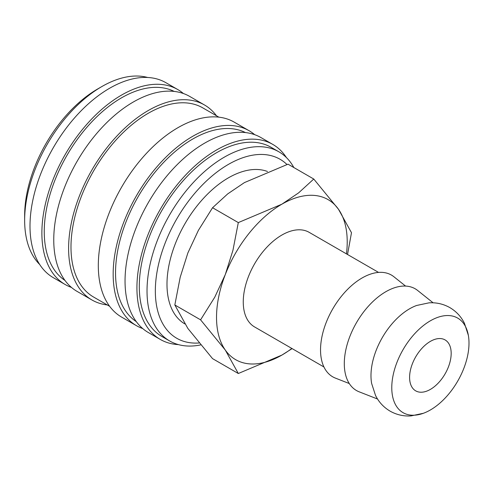 <?xml version="1.0" encoding="UTF-8"?>
<svg xmlns="http://www.w3.org/2000/svg" width="493" height="493" viewBox="0 0 493 493"><rect width="100%" height="100%" fill="white"/><g stroke="black" fill="none" stroke-linecap="round" stroke-linejoin="round"><path stroke-width="0.74" d="M468.35 335.326L464.474 323.371C461.171 316.685 456.302 311.434 449.875 307.62C443.355 303.959 436.379 302.369 428.935 302.85L416.64 305.475A54.606 31.527 120 0 0 409.597 308.791A54.606 31.527 120 0 0 370.982 375.672A54.606 31.527 120 0 0 371.63 383.437L375.506 395.392C378.809 402.078 383.677 407.329 390.105 411.144C396.625 414.804 403.601 416.394 411.045 415.913L423.339 413.294A54.606 31.527 120 0 0 430.383 409.973A54.606 31.527 120 0 0 468.35 335.326A54.606 31.527 120 0 0 430.383 320.795A54.606 31.527 120 0 0 391.775 387.677A54.606 31.527 120 0 0 423.339 413.294M293.84 167.534A109.212 63.055 120 0 0 278.859 151.789A109.212 63.055 120 0 0 194.698 181.048A109.212 63.055 120 0 0 147.025 290.962A109.212 63.055 120 0 0 169.641 340.959A109.212 63.055 120 0 0 200.626 344.909M286.969 164.502A103.333 59.659 120 0 0 205.384 181.991A103.333 59.659 120 0 0 155.338 290.962A103.333 59.659 120 0 0 199.03 342.986M278.859 151.789L271.138 147.333A109.212 63.055 120 0 0 186.976 176.593A109.212 63.055 120 0 0 139.303 286.501A109.212 63.055 120 0 0 161.92 336.497L169.641 340.959M286.439 157.6A112.577 64.996 120 0 0 272.814 144.424L260.933 137.559A112.577 64.996 120 0 0 174.183 167.725A112.577 64.996 120 0 0 125.043 281.016A112.577 64.996 120 0 0 148.362 332.547L160.243 339.406A112.577 64.996 120 0 0 178.466 344.619M272.814 144.424A112.577 64.996 120 0 0 186.064 174.584A112.577 64.996 120 0 0 136.925 287.875A112.577 64.996 120 0 0 160.243 339.406M245.44 132.574A109.212 63.055 120 0 0 161.975 164.194A109.212 63.055 120 0 0 115.541 272.783A109.212 63.055 120 0 0 136.29 321.621M254.678 134.675A112.577 64.996 120 0 0 249.051 130.7L234.2 122.128A112.577 64.996 120 0 0 147.45 152.288A112.577 64.996 120 0 0 98.31 265.579A112.577 64.996 120 0 0 121.629 317.116L136.481 325.688A112.577 64.996 120 0 0 142.736 328.572M249.051 130.7A112.577 64.996 120 0 0 162.302 160.86A112.577 64.996 120 0 0 113.162 274.151A112.577 64.996 120 0 0 136.481 325.688M218.874 117.155L202.82 107.893A109.212 63.055 120 0 0 118.659 137.153A109.212 63.055 120 0 0 70.986 247.061A109.212 63.055 120 0 0 93.608 297.057L109.656 306.326M216.47 115.769A112.577 64.996 120 0 0 204.496 104.978L189.651 96.406A112.577 64.996 120 0 0 102.895 126.565A112.577 64.996 120 0 0 53.755 239.857A112.577 64.996 120 0 0 77.074 291.394L91.926 299.966A112.577 64.996 120 0 0 107.258 304.939M204.496 104.978A112.577 64.996 120 0 0 117.747 135.137A112.577 64.996 120 0 0 68.607 248.429A112.577 64.996 120 0 0 91.926 299.966M174.152 91.415A109.212 63.055 120 0 0 90.687 123.034A109.212 63.055 120 0 0 44.253 231.624A109.212 63.055 120 0 0 65.008 280.468M183.396 93.522A112.577 64.996 120 0 0 177.77 89.547L165.888 82.688A112.577 64.996 120 0 0 79.139 112.848A112.577 64.996 120 0 0 29.999 226.139A112.577 64.996 120 0 0 53.312 277.67L65.193 284.535A112.577 64.996 120 0 0 71.448 287.419M177.77 89.547A112.577 64.996 120 0 0 91.02 119.707A112.577 64.996 120 0 0 41.88 232.998A112.577 64.996 120 0 0 65.193 284.535M147.66 77.475A109.212 63.055 120 0 0 101.872 86.546L97.719 88.95A103.333 59.659 120 0 0 24.65 215.509L24.65 220.309A109.212 63.055 120 0 0 39.687 264.494M378.562 272.407L309.179 232.351A54.606 31.527 120 0 0 267.095 246.981A54.606 31.527 120 0 0 243.259 301.932A54.606 31.527 120 0 0 254.573 326.933L323.956 366.989M433.113 302.807L417.639 290.463A58.735 33.912 120 0 0 371.623 302.807A58.735 33.912 120 0 0 344.299 363.637A58.735 33.912 120 0 0 359.126 391.806L377.558 399.034M405.573 286.069L393.876 276.739A58.735 33.912 120 0 0 347.861 289.089A58.735 33.912 120 0 0 320.536 349.919A58.735 33.912 120 0 0 335.363 378.088L349.29 383.548M346.456 253.87A92.413 53.355 120 0 0 347.22 241.915A92.413 53.355 120 0 0 338.463 209.242A92.413 53.355 120 0 0 281.873 204.188A92.413 53.355 120 0 0 225.283 274.589L214.763 297.18L200.583 319.834L225.283 350.042A92.413 53.355 120 0 0 281.873 355.096A92.413 53.355 120 0 0 291.844 348.452M347.528 254.493L351.491 232.708L338.463 209.242L313.764 179.033L298.616 192.868L281.873 204.188L238.31 222.596L232.936 250.339L225.283 274.589A92.413 53.355 120 0 0 216.526 317.369A92.413 53.355 120 0 0 225.283 350.042L238.31 373.509L281.873 355.096L292.109 348.606M238.31 373.509L212.557 358.639L187.858 328.437L174.83 304.97L180.204 277.226L187.858 252.977L198.377 230.385L212.557 207.732L227.704 193.897L244.448 182.583L288.011 164.169L313.764 179.033M184.77 323.883A86.867 50.15 -60 0 1 166.985 284.239A86.867 50.15 -60 0 1 202.216 199.739A86.867 50.15 -60 0 1 267.496 171.49M451.175 353.382A29.401 16.978 -60 0 1 438.345 382.969A29.401 16.978 -60 0 1 415.685 390.85A29.401 16.978 -60 0 1 409.597 377.385A29.401 16.978 -60 0 1 422.427 347.799A29.401 16.978 -60 0 1 445.087 339.917A29.401 16.978 -60 0 1 451.175 353.382M212.557 207.732L238.31 222.596M174.83 304.97L200.583 319.834M101.872 86.546A109.212 63.055 120 0 0 24.65 220.309"/></g></svg>

